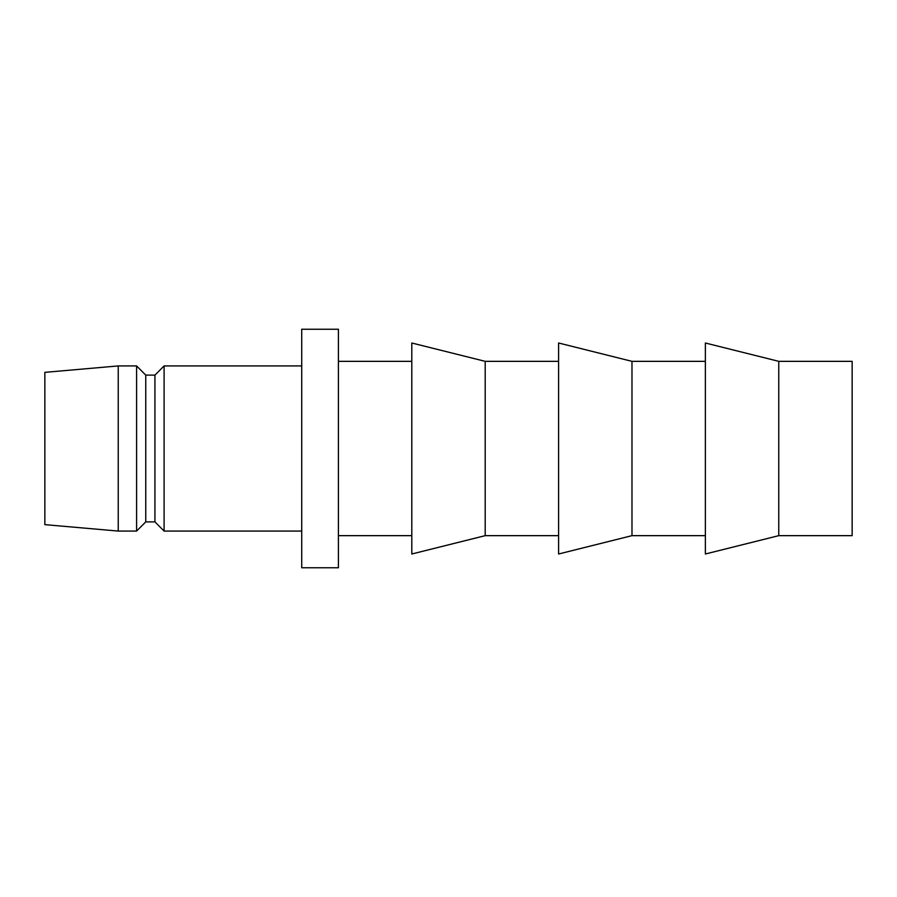 <?xml version="1.0" encoding="UTF-8"?>
<svg xmlns="http://www.w3.org/2000/svg" width="897" height="897" viewBox="0 0 897 897"><rect width="100%" height="100%" fill="white"/><g stroke="black" fill="none" stroke-linecap="round" stroke-linejoin="round"><path stroke-width="1.35" d="M778.764 535.655L852.15 535.655L852.15 361.345L778.764 361.345L705.367 343.002L705.367 553.998L778.764 535.655L778.764 361.345M705.367 361.345L631.981 361.345L558.584 343.002L558.584 553.998L631.981 535.655L631.981 361.345M705.367 535.655L631.981 535.655M558.584 361.345L485.199 361.345L411.801 343.002L411.801 553.998L485.199 535.655L485.199 361.345M558.584 535.655L485.199 535.655M411.801 361.345L338.416 361.345M411.801 535.655L338.416 535.655M338.416 567.756L338.416 329.244L301.717 329.244L301.717 567.756L338.416 567.756M301.717 365.931L164.106 365.931L164.106 531.069L301.717 531.069M164.106 531.069L154.934 521.886L154.934 375.114L164.106 365.931M154.934 375.114L145.763 375.114L136.591 365.931L118.236 365.931L118.236 531.069L136.591 531.069L136.591 365.931M154.934 521.886L145.763 521.886L145.763 375.114M145.763 521.886L136.591 531.069M118.236 531.069L44.85 524.644L44.85 372.356L118.236 365.931"/></g></svg>

